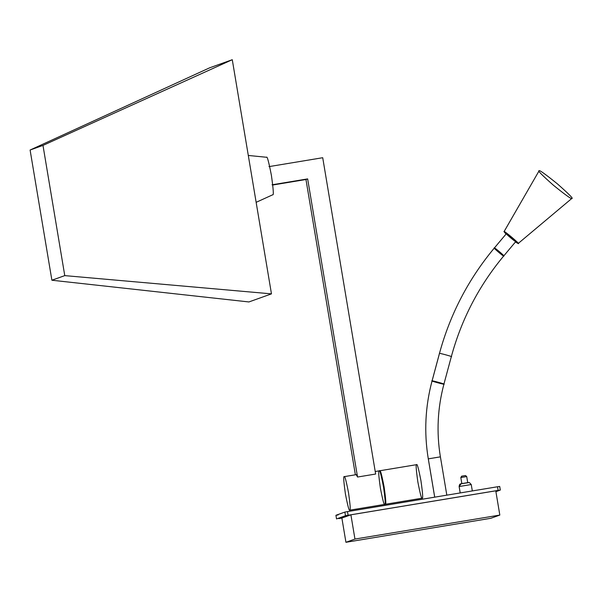 <?xml version="1.0" encoding="UTF-8"?>
<svg xmlns="http://www.w3.org/2000/svg" width="602" height="602" viewBox="0 0 602 602"><rect width="100%" height="100%" fill="white"/><g stroke="black" fill="none" stroke-linecap="round" stroke-linejoin="round"><path stroke-width="0.9" d="M341.876 518.051L345.932 542.297L354.954 539.061L350.898 514.815L341.876 518.051L350.898 514.815L354.954 539.061L345.932 542.297L490.803 518.299L499.826 515.071L354.954 539.061L499.826 515.071L490.803 518.299L345.932 542.297L341.876 518.051M495.77 490.818L499.826 515.071L495.77 490.818L350.898 514.815L495.77 490.818M338.121 514.966L335.931 515.289L344.856 512.084L347.497 511.602L497.508 486.762L499.698 486.439L500.315 490.073L495.905 491.653L500.3 490.081L499.705 486.439L497.508 486.762L498.117 490.397L500.3 490.081L498.117 490.397L497.508 486.762L347.497 511.602L348.106 515.244L498.117 490.397L348.106 515.244L347.497 511.602L344.856 512.084L345.465 515.726L348.106 515.244L345.465 515.726L344.856 512.084L335.931 515.289L336.541 518.924L345.465 515.726L336.541 518.924L335.931 515.297M338.73 518.608L341.883 518.081L338.73 518.608M335.924 515.289L336.541 518.924M459.145 486.544L460.221 492.94L459.145 486.544L471.246 484.527L459.145 486.544L461.155 483.715L459.145 486.544M468.401 482.518L461.155 483.715M467.731 482.623L466.716 476.566L465.481 475.535L461.621 476.19L460.816 477.552L461.839 483.602L460.823 477.544L466.716 476.566L460.823 477.544L461.832 476.129L460.823 477.544L461.824 483.609M465.293 475.557L461.832 476.129M446.819 495.153L440.408 456.835L428.285 458.859L440.386 456.85C436.375 432.326 437.549 408.088 443.93 384.121L443.907 384.144C445.337 384.956 429.316 380.569 432.086 380.9L439.483 353.434L432.086 380.9C430.656 380.088 446.676 384.475 443.907 384.144L451.327 356.647C461.501 319.233 478.981 285.657 503.754 255.925L515.809 241.537C516.779 243.2 504.07 232.462 506.402 233.629C505.409 231.981 518.119 242.719 515.786 241.552L515.809 241.537C518.119 242.719 505.409 231.981 506.402 233.629L494.355 248.016C493.354 246.368 506.071 257.107 503.731 255.94C504.732 257.588 492.015 246.85 494.355 248.016L506.402 233.629L494.332 248.032C468.401 279.147 450.108 314.289 439.452 353.457L439.483 353.434C438.053 352.614 454.074 357.009 451.297 356.67L451.297 356.67C454.074 357.009 438.053 352.614 439.483 353.434L439.468 353.487M503.731 255.94C506.071 257.107 493.354 246.368 494.355 248.016M439.452 353.457L432.063 380.923C425.215 406.613 423.958 432.59 428.285 458.859L428.315 458.867M443.907 384.144C446.676 384.475 430.656 380.088 432.086 380.9M428.308 458.844L434.719 497.162L428.308 458.844M518.126 243.532L571.84 198.434C571.84 199.555 565.729 195.183 553.509 185.318C542.048 175.174 537.247 170.328 539.114 170.787C539.106 169.666 545.224 174.038 557.444 183.903C568.905 194.047 573.706 198.886 571.84 198.434C573.706 198.886 568.905 194.047 557.444 183.903C545.224 174.038 539.106 169.666 539.114 170.787L504.062 231.65C502.565 229.174 521.633 245.285 518.126 243.532L515.432 241.981L518.126 243.532C521.633 245.285 502.565 229.174 504.062 231.65L539.114 170.787L504.017 231.68L506.011 234.088L504.017 231.68M344.171 476.656C343.275 475.971 343.697 481.735 345.42 493.971C347.753 505.981 349.205 511.384 349.785 510.165C350.68 510.857 350.259 505.086 348.535 492.85C346.203 480.84 344.75 475.437 344.171 476.656C344.75 475.437 346.203 480.84 348.535 492.85C350.259 505.086 350.68 510.857 349.785 510.165L384.761 504.371C385.656 505.063 385.242 499.291 383.512 487.056C381.186 475.046 379.727 469.643 379.155 470.862C379.727 469.643 381.186 475.046 383.512 487.056C385.242 499.291 385.656 505.063 384.761 504.371L349.785 510.165C349.205 511.384 347.753 505.981 345.42 493.971C343.697 481.735 343.275 475.971 344.171 476.656L356.271 474.647L357.543 477.032L375.648 474.037L357.543 477.032L307.652 178.899L357.543 477.032M349.785 510.165L384.761 504.371C384.181 505.59 382.729 500.187 380.396 488.177C378.673 475.949 378.259 470.177 379.155 470.862L375.227 471.509M375.648 474.037L322.717 157.716L268.989 166.619L322.717 157.716L375.648 474.037M272.029 184.799L307.652 178.899L272.759 185.01L305.959 179.509L355.376 474.797L305.959 179.509L307.652 178.899L272.029 184.799M271.464 293.866L248.919 301.948L271.464 293.866L64.768 275.618L51.892 280.231L248.919 301.948L51.892 280.231L30.1 150.026L42.983 145.406L64.768 275.618L271.464 293.866L232.274 59.703L271.464 293.866M209.729 67.785L232.274 59.703L42.983 145.406L232.274 59.703L209.729 67.785L30.1 150.026L209.729 67.785M51.892 280.231L64.768 275.618L42.983 145.406L30.1 150.026L51.892 280.231M272.796 194.739L256.143 202.325L272.796 194.739C273.797 195.507 273.338 189.058 271.404 175.385C268.801 161.961 267.175 155.926 266.528 157.288C267.175 155.926 268.801 161.961 271.404 175.385C273.338 189.058 273.797 195.507 272.796 194.739L256.143 202.325M422.16 498.178L422.22 498.17C421.641 499.382 420.188 493.986 417.856 481.976C416.132 469.741 415.711 463.969 416.607 464.661C417.186 463.442 418.638 468.845 420.971 480.855C422.694 493.083 423.116 498.855 422.22 498.17C423.116 498.855 422.694 493.083 420.971 480.855C418.638 468.845 417.186 463.442 416.607 464.661L379.757 470.764C380.336 469.545 381.788 474.948 384.121 486.958C385.844 499.186 386.258 504.958 385.363 504.273L422.22 498.17L385.363 504.273C386.258 504.958 385.844 499.186 384.121 486.958C381.788 474.948 380.336 469.545 379.757 470.764L379.531 471.103L379.757 470.764M472.322 490.931L471.246 484.527L469.319 482.526L460.733 483.827C459.853 483.91 459.318 484.821 459.123 486.559L460.191 492.94M428.285 458.859L434.697 497.162M266.611 157.272L248.302 155.459M385.34 504.28L422.19 498.178"/></g></svg>
